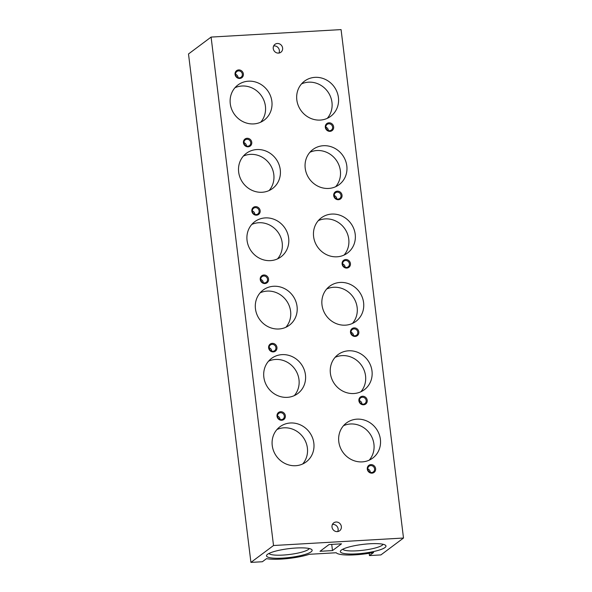 <?xml version="1.0" encoding="UTF-8"?>
<svg xmlns="http://www.w3.org/2000/svg" width="592" height="592" viewBox="0 0 592 592"><rect width="100%" height="100%" fill="white"/><g stroke="black" fill="none" stroke-linecap="round" stroke-linejoin="round"><path stroke-width="0.89" d="M384.955 547.563A22.984 4.425 -7 0 1 357.79 553.786A22.984 4.425 -7 0 1 340.681 550.701A22.984 4.425 -7 0 1 341.362 550.072A22.984 4.425 -7 0 1 364.073 544.255A22.984 4.425 -7 0 1 385.429 545.21A22.984 4.425 -7 0 1 384.955 547.563M383.061 544.285A20.431 3.937 -7 0 1 382.225 545.217A20.431 3.937 -7 0 1 361.164 550.479A20.431 3.937 -7 0 1 342.753 549.235M311.126 551.811A22.984 4.425 -7 0 1 283.96 558.034A22.984 4.425 -7 0 1 266.851 554.948A22.984 4.425 -7 0 1 267.532 554.319A22.984 4.425 -7 0 1 290.243 548.503A22.984 4.425 -7 0 1 311.599 549.457A22.984 4.425 -7 0 1 311.126 551.811M309.231 548.532A20.431 3.937 -7 0 1 308.402 549.465A20.431 3.937 -7 0 1 287.335 554.726A20.431 3.937 -7 0 1 268.923 553.483M327.265 118.356A21.934 20.402 53.2 0 0 329.559 94.602A21.934 20.402 53.2 0 0 308.543 82.177A21.934 20.402 53.2 0 0 301.52 83.909M320.242 120.08A21.934 20.402 53.2 0 0 330.75 116.284A21.934 20.402 53.2 0 0 336.922 91.753A21.934 20.402 53.2 0 0 314.996 77.352A21.934 20.402 53.2 0 0 304.495 81.148A21.934 20.402 53.2 0 0 298.324 105.687A21.934 20.402 53.2 0 0 320.242 120.08M260.717 122.181A21.934 20.402 53.2 0 0 263.003 98.427A21.934 20.402 53.2 0 0 241.995 86.01A21.934 20.402 53.2 0 0 234.972 87.734M253.694 123.913A21.934 20.402 53.2 0 0 264.202 120.117A21.934 20.402 53.2 0 0 270.366 95.578A21.934 20.402 53.2 0 0 248.448 81.185A21.934 20.402 53.2 0 0 237.94 84.974A21.934 20.402 53.2 0 0 231.775 109.513A21.934 20.402 53.2 0 0 253.694 123.913M335.657 186.717A21.934 20.402 53.2 0 0 337.951 162.963A21.934 20.402 53.2 0 0 316.935 150.538A21.934 20.402 53.2 0 0 309.919 152.27M328.641 188.441A21.934 20.402 53.2 0 0 339.149 184.645A21.934 20.402 53.2 0 0 345.314 160.114A21.934 20.402 53.2 0 0 323.395 145.713A21.934 20.402 53.2 0 0 312.887 149.51A21.934 20.402 53.2 0 0 306.715 174.048A21.934 20.402 53.2 0 0 328.641 188.441M269.108 190.543A21.934 20.402 53.2 0 0 271.395 166.789A21.934 20.402 53.2 0 0 250.386 154.371A21.934 20.402 53.2 0 0 243.364 156.096M262.086 192.267A21.934 20.402 53.2 0 0 272.594 188.478A21.934 20.402 53.2 0 0 278.765 163.94A21.934 20.402 53.2 0 0 256.839 149.547A21.934 20.402 53.2 0 0 246.331 153.335A21.934 20.402 53.2 0 0 240.167 177.874A21.934 20.402 53.2 0 0 262.086 192.267M277.5 258.904A21.934 20.402 53.2 0 0 279.794 235.15A21.934 20.402 53.2 0 0 258.778 222.733A21.934 20.402 53.2 0 0 251.755 224.457M270.485 260.628A21.934 20.402 53.2 0 0 280.985 256.839A21.934 20.402 53.2 0 0 287.157 232.301A21.934 20.402 53.2 0 0 265.238 217.908A21.934 20.402 53.2 0 0 254.73 221.697A21.934 20.402 53.2 0 0 248.559 246.235A21.934 20.402 53.2 0 0 270.485 260.628M344.056 255.078A21.934 20.402 53.2 0 0 346.342 231.324A21.934 20.402 53.2 0 0 325.334 218.899A21.934 20.402 53.2 0 0 318.311 220.631M337.033 256.802A21.934 20.402 53.2 0 0 347.541 253.006A21.934 20.402 53.2 0 0 353.705 228.475A21.934 20.402 53.2 0 0 331.786 214.075A21.934 20.402 53.2 0 0 321.278 217.871A21.934 20.402 53.2 0 0 315.114 242.409A21.934 20.402 53.2 0 0 337.033 256.802M285.899 327.265A21.934 20.402 53.2 0 0 288.186 303.511A21.934 20.402 53.2 0 0 267.17 291.094A21.934 20.402 53.2 0 0 260.154 292.818M278.876 328.989A21.934 20.402 53.2 0 0 289.384 325.2A21.934 20.402 53.2 0 0 295.549 300.662A21.934 20.402 53.2 0 0 273.63 286.269A21.934 20.402 53.2 0 0 263.122 290.058A21.934 20.402 53.2 0 0 256.958 314.596A21.934 20.402 53.2 0 0 278.876 328.989M352.447 323.439A21.934 20.402 53.2 0 0 354.734 299.685A21.934 20.402 53.2 0 0 333.725 287.261A21.934 20.402 53.2 0 0 326.703 288.992M345.425 325.163A21.934 20.402 53.2 0 0 355.933 321.367A21.934 20.402 53.2 0 0 362.097 296.836A21.934 20.402 53.2 0 0 340.178 282.436A21.934 20.402 53.2 0 0 329.67 286.232A21.934 20.402 53.2 0 0 323.506 310.77A21.934 20.402 53.2 0 0 345.425 325.163M294.291 395.626A21.934 20.402 53.2 0 0 296.577 371.872A21.934 20.402 53.2 0 0 275.569 359.455A21.934 20.402 53.2 0 0 268.546 361.179M287.268 397.35A21.934 20.402 53.2 0 0 297.776 393.562A21.934 20.402 53.2 0 0 303.94 369.023A21.934 20.402 53.2 0 0 282.021 354.63A21.934 20.402 53.2 0 0 271.513 358.419A21.934 20.402 53.2 0 0 265.349 382.957A21.934 20.402 53.2 0 0 287.268 397.35M360.839 391.793A21.934 20.402 53.2 0 0 363.133 368.046A21.934 20.402 53.2 0 0 342.117 355.622A21.934 20.402 53.2 0 0 335.094 357.353M353.816 393.525A21.934 20.402 53.2 0 0 364.324 389.728A21.934 20.402 53.2 0 0 370.496 365.197A21.934 20.402 53.2 0 0 348.577 350.797A21.934 20.402 53.2 0 0 338.069 354.593A21.934 20.402 53.2 0 0 331.897 379.132A21.934 20.402 53.2 0 0 353.816 393.525M302.682 463.987A21.934 20.402 53.2 0 0 304.976 440.233A21.934 20.402 53.2 0 0 283.96 427.816A21.934 20.402 53.2 0 0 276.938 429.54M295.66 465.712A21.934 20.402 53.2 0 0 306.168 461.923A21.934 20.402 53.2 0 0 312.339 437.384A21.934 20.402 53.2 0 0 290.413 422.991A21.934 20.402 53.2 0 0 279.912 426.78A21.934 20.402 53.2 0 0 273.741 451.319A21.934 20.402 53.2 0 0 295.66 465.712M369.23 460.154A21.934 20.402 53.2 0 0 371.524 436.408A21.934 20.402 53.2 0 0 350.508 423.983A21.934 20.402 53.2 0 0 343.493 425.715M362.215 461.886A21.934 20.402 53.2 0 0 372.723 458.09A21.934 20.402 53.2 0 0 378.887 433.551A21.934 20.402 53.2 0 0 356.969 419.158A21.934 20.402 53.2 0 0 346.461 422.954A21.934 20.402 53.2 0 0 340.296 447.493A21.934 20.402 53.2 0 0 362.215 461.886M278.514 53.102A4.936 4.588 53.2 0 0 282.266 46.724A4.936 4.588 53.2 0 0 274.969 44.341A4.936 4.588 53.2 0 0 278.514 53.102M278.958 53.051A4.936 4.588 53.2 0 0 273.652 45.947M337.262 531.623A4.936 4.588 53.2 0 0 341.014 525.252A4.936 4.588 53.2 0 0 333.725 522.869A4.936 4.588 53.2 0 0 337.262 531.623M337.714 531.579A4.936 4.588 53.2 0 0 332.408 524.475M328.36 130.543A3.552 3.308 53.2 0 0 325.844 127.176M329.663 130.721A3.552 3.308 53.2 0 0 332.364 126.133A3.552 3.308 53.2 0 0 327.11 124.416A3.552 3.308 53.2 0 0 329.663 130.721M328.96 122.803A4.388 4.077 53.2 0 0 325.319 127.317A4.388 4.077 53.2 0 0 330.003 131.35A4.388 4.077 53.2 0 0 333.644 126.836A4.388 4.077 53.2 0 0 328.96 122.803M238.088 77.648A3.552 3.308 53.2 0 0 235.572 74.281M239.39 77.833A3.552 3.308 53.2 0 0 242.098 73.238A3.552 3.308 53.2 0 0 236.837 71.521A3.552 3.308 53.2 0 0 239.39 77.833M238.687 69.915A4.388 4.077 53.2 0 0 235.054 74.422A4.388 4.077 53.2 0 0 239.738 78.455A4.388 4.077 53.2 0 0 243.371 73.948A4.388 4.077 53.2 0 0 238.687 69.915M336.752 198.905A3.552 3.308 53.2 0 0 334.236 195.538M338.054 199.082A3.552 3.308 53.2 0 0 340.763 194.494A3.552 3.308 53.2 0 0 335.501 192.777A3.552 3.308 53.2 0 0 338.054 199.082M337.351 191.164A4.388 4.077 53.2 0 0 333.718 195.678A4.388 4.077 53.2 0 0 338.402 199.711A4.388 4.077 53.2 0 0 342.035 195.197A4.388 4.077 53.2 0 0 337.351 191.164M246.479 146.009A3.552 3.308 53.2 0 0 243.963 142.642M247.789 146.194A3.552 3.308 53.2 0 0 250.49 141.599A3.552 3.308 53.2 0 0 245.229 139.882A3.552 3.308 53.2 0 0 247.789 146.194M247.079 138.276A4.388 4.077 53.2 0 0 243.445 142.783A4.388 4.077 53.2 0 0 248.129 146.816A4.388 4.077 53.2 0 0 251.763 142.309A4.388 4.077 53.2 0 0 247.079 138.276M254.871 214.371A3.552 3.308 53.2 0 0 252.362 211.004M256.181 214.556A3.552 3.308 53.2 0 0 258.882 209.96A3.552 3.308 53.2 0 0 253.628 208.243A3.552 3.308 53.2 0 0 256.181 214.556M255.478 206.638A4.388 4.077 53.2 0 0 251.837 211.144A4.388 4.077 53.2 0 0 256.521 215.177A4.388 4.077 53.2 0 0 260.154 210.671A4.388 4.077 53.2 0 0 255.478 206.638M345.143 267.266A3.552 3.308 53.2 0 0 342.627 263.899M346.453 267.443A3.552 3.308 53.2 0 0 349.154 262.855A3.552 3.308 53.2 0 0 343.893 261.139A3.552 3.308 53.2 0 0 346.453 267.443M345.743 259.525A4.388 4.077 53.2 0 0 342.109 264.039A4.388 4.077 53.2 0 0 346.794 268.072A4.388 4.077 53.2 0 0 350.427 263.558A4.388 4.077 53.2 0 0 345.743 259.525M353.535 335.627A3.552 3.308 53.2 0 0 351.026 332.26M354.845 335.805A3.552 3.308 53.2 0 0 357.546 331.217A3.552 3.308 53.2 0 0 352.292 329.5A3.552 3.308 53.2 0 0 354.845 335.805M354.142 327.887A4.388 4.077 53.2 0 0 350.501 332.401A4.388 4.077 53.2 0 0 355.185 336.434A4.388 4.077 53.2 0 0 358.826 331.92A4.388 4.077 53.2 0 0 354.142 327.887M263.27 282.732A3.552 3.308 53.2 0 0 260.754 279.365M264.572 282.917A3.552 3.308 53.2 0 0 267.273 278.321A3.552 3.308 53.2 0 0 262.019 276.605A3.552 3.308 53.2 0 0 264.572 282.917M263.869 274.999A4.388 4.077 53.2 0 0 260.236 279.505A4.388 4.077 53.2 0 0 264.92 283.538A4.388 4.077 53.2 0 0 268.553 279.032A4.388 4.077 53.2 0 0 263.869 274.999M361.934 403.988A3.552 3.308 53.2 0 0 359.418 400.621M363.236 404.166A3.552 3.308 53.2 0 0 365.937 399.578A3.552 3.308 53.2 0 0 360.683 397.854A3.552 3.308 53.2 0 0 363.236 404.166M362.533 396.248A4.388 4.077 53.2 0 0 358.9 400.762A4.388 4.077 53.2 0 0 363.584 404.795A4.388 4.077 53.2 0 0 367.218 400.281A4.388 4.077 53.2 0 0 362.533 396.248M271.661 351.093A3.552 3.308 53.2 0 0 269.145 347.726M272.964 351.278A3.552 3.308 53.2 0 0 275.672 346.683A3.552 3.308 53.2 0 0 270.411 344.966A3.552 3.308 53.2 0 0 272.964 351.278M272.261 343.36A4.388 4.077 53.2 0 0 268.627 347.867A4.388 4.077 53.2 0 0 273.312 351.9A4.388 4.077 53.2 0 0 276.945 347.393A4.388 4.077 53.2 0 0 272.261 343.36M370.326 472.342A3.552 3.308 53.2 0 0 367.81 468.982M371.628 472.527A3.552 3.308 53.2 0 0 374.336 467.939A3.552 3.308 53.2 0 0 369.075 466.215A3.552 3.308 53.2 0 0 371.628 472.527M370.925 464.609A4.388 4.077 53.2 0 0 367.292 469.123A4.388 4.077 53.2 0 0 371.976 473.156A4.388 4.077 53.2 0 0 375.609 468.642A4.388 4.077 53.2 0 0 370.925 464.609M280.053 419.454A3.552 3.308 53.2 0 0 277.537 416.087M281.363 419.639A3.552 3.308 53.2 0 0 284.064 415.044A3.552 3.308 53.2 0 0 278.81 413.327A3.552 3.308 53.2 0 0 281.363 419.639M280.652 411.714A4.388 4.077 53.2 0 0 277.019 416.228A4.388 4.077 53.2 0 0 281.703 420.261A4.388 4.077 53.2 0 0 285.337 415.754A4.388 4.077 53.2 0 0 280.652 411.714M332.482 550.582L341.525 543.826L329.048 544.544L320.006 551.3L332.482 550.582L331.727 544.388M369.467 555.577L380.908 554.919L403.5 538.032L273.519 545.513L250.927 562.4L262.367 561.741L266.511 558.641A27.373 5.269 173 0 0 309.35 554.29L336.249 552.743A27.373 5.269 173 0 0 373.611 552.484L369.467 555.577L369.186 553.283M403.5 538.032L341.073 29.6L211.092 37.081L188.5 53.968L250.927 562.4M273.519 545.513L211.092 37.081"/></g></svg>

